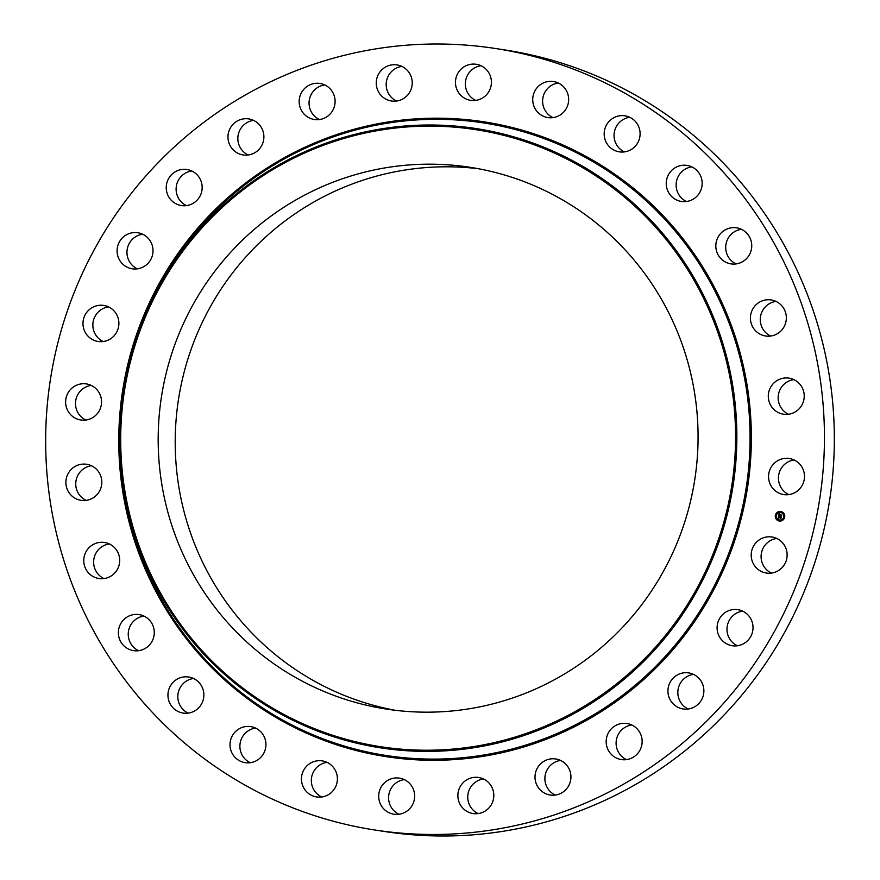 <?xml version="1.0" encoding="UTF-8"?>
<svg xmlns="http://www.w3.org/2000/svg" width="880" height="880" viewBox="0 0 880 880"><rect width="100%" height="100%" fill="white"/><g stroke="black" fill="none" stroke-linecap="round" stroke-linejoin="round"><path stroke-width="1.32" d="M757.097 541.574A18.238 17.963 98.8 0 1 786.379 549.703A18.238 17.963 98.8 0 1 766.403 573.045A18.238 17.963 98.8 0 1 757.097 541.574M771.452 573.089A18.238 17.963 98.8 0 1 776.787 538.461M495.231 48.466L505.12 49.984A395.384 389.257 98.8 0 1 733.128 173.58A395.384 389.257 98.8 0 1 787.754 626.593A395.384 389.257 98.8 0 1 384.769 831.534L374.88 830.016A395.384 389.257 98.8 0 1 146.872 706.42A395.384 389.257 98.8 0 1 92.246 253.407A395.384 389.257 98.8 0 1 495.231 48.466A395.384 389.257 98.8 0 1 723.239 172.062A395.384 389.257 98.8 0 1 777.865 625.064A395.384 389.257 98.8 0 1 374.88 830.016M228.338 623.392A274.098 269.852 98.8 0 1 190.476 309.342A274.098 269.852 98.8 0 1 469.843 167.266A274.098 269.852 98.8 0 1 627.913 252.945A274.098 269.852 98.8 0 1 665.775 566.995A274.098 269.852 98.8 0 1 386.408 709.082A274.098 269.852 98.8 0 1 228.338 623.392M394.944 710.248A274.098 269.852 98.8 0 1 245.366 626.01A274.098 269.852 98.8 0 1 205.491 315.843A274.098 269.852 98.8 0 1 478.335 168.718M737.341 645.777A18.238 17.963 98.8 0 1 742.676 611.149M688.193 709.005A18.238 17.963 98.8 0 1 693.528 674.377M626.461 759.616A18.238 17.963 98.8 0 1 631.796 724.988M555.247 795.069A18.238 17.963 98.8 0 1 560.582 760.441M478.115 813.593A18.238 17.963 98.8 0 1 483.45 778.965M398.948 814.242A18.238 17.963 98.8 0 1 404.283 779.614M321.695 796.994A18.238 17.963 98.8 0 1 327.03 762.366M250.25 762.718A18.238 17.963 98.8 0 1 255.585 728.09M188.177 713.119A18.238 17.963 98.8 0 1 193.512 678.491M138.6 650.705A18.238 17.963 98.8 0 1 143.935 616.077M104.016 578.589A18.238 17.963 98.8 0 1 109.34 543.95M86.13 500.39A18.238 17.963 98.8 0 1 91.465 465.751M85.855 420.024A18.238 17.963 98.8 0 1 91.19 385.396M103.213 341.539A18.238 17.963 98.8 0 1 108.548 306.911M137.324 268.851A18.238 17.963 98.8 0 1 142.659 234.223M186.472 205.623A18.238 17.963 98.8 0 1 191.807 170.995M248.204 155.012A18.238 17.963 98.8 0 1 253.539 120.384M319.418 119.559A18.238 17.963 98.8 0 1 324.753 84.931M396.55 101.035A18.238 17.963 98.8 0 1 401.885 66.407M475.717 100.386A18.238 17.963 98.8 0 1 481.052 65.758M552.97 117.634A18.238 17.963 98.8 0 1 558.305 83.006M624.415 151.91A18.238 17.963 98.8 0 1 629.75 117.282M686.488 201.509A18.238 17.963 98.8 0 1 691.823 166.881M736.065 263.923A18.238 17.963 98.8 0 1 741.4 229.295M770.66 336.05A18.238 17.963 98.8 0 1 775.984 301.411M788.535 414.249A18.238 17.963 98.8 0 1 793.87 379.61M788.81 494.604A18.238 17.963 98.8 0 1 794.145 459.976M143.869 266.618A18.238 17.963 98.8 0 1 117.37 254.111A18.238 17.963 98.8 0 1 137.819 232.749A18.238 17.963 98.8 0 1 143.869 266.618M680.801 673.475A18.238 17.963 98.8 0 1 703.835 689.634A18.238 17.963 98.8 0 1 683.133 708.961A18.238 17.963 98.8 0 1 680.801 673.475M189.31 204.996A18.238 17.963 98.8 0 1 166.276 188.848A18.238 17.963 98.8 0 1 186.978 169.521A18.238 17.963 98.8 0 1 189.31 204.996M623.029 723.349A18.238 17.963 98.8 0 1 642.125 742.291A18.238 17.963 98.8 0 1 621.401 759.572A18.238 17.963 98.8 0 1 623.029 723.349M247.082 155.122A18.238 17.963 98.8 0 1 227.986 136.191A18.238 17.963 98.8 0 1 248.71 118.91A18.238 17.963 98.8 0 1 247.082 155.122M555.83 758.978A18.238 17.963 98.8 0 1 570.713 779.779A18.238 17.963 98.8 0 1 550.11 795.014A18.238 17.963 98.8 0 1 535.227 774.224A18.238 17.963 98.8 0 1 555.83 758.978M314.281 119.493A18.238 17.963 98.8 0 1 299.398 98.703A18.238 17.963 98.8 0 1 320.001 83.468A18.238 17.963 98.8 0 1 334.884 104.258A18.238 17.963 98.8 0 1 314.281 119.493M482.581 778.58A18.238 17.963 98.8 0 1 473.066 813.538A18.238 17.963 98.8 0 1 458.524 790.735A18.238 17.963 98.8 0 1 482.581 778.58M387.53 99.902A18.238 17.963 98.8 0 1 397.045 64.933A18.238 17.963 98.8 0 1 411.587 87.736A18.238 17.963 98.8 0 1 387.53 99.902M406.945 781.154A18.238 17.963 98.8 0 1 393.888 814.198A18.238 17.963 98.8 0 1 379.995 789.448A18.238 17.963 98.8 0 1 406.945 781.154M463.166 97.317A18.238 17.963 98.8 0 1 476.223 64.284A18.238 17.963 98.8 0 1 490.116 89.034A18.238 17.963 98.8 0 1 463.166 97.317M332.717 766.59A18.238 17.963 98.8 0 1 316.646 796.95A18.238 17.963 98.8 0 1 303.6 770.341A18.238 17.963 98.8 0 1 332.717 766.59M537.394 111.881A18.238 17.963 98.8 0 1 553.465 81.532A18.238 17.963 98.8 0 1 566.511 108.13A18.238 17.963 98.8 0 1 537.394 111.881M263.626 735.614A18.238 17.963 98.8 0 1 245.19 762.663A18.238 17.963 98.8 0 1 233.211 734.316A18.238 17.963 98.8 0 1 263.626 735.614M606.496 142.868A18.238 17.963 98.8 0 1 624.921 115.808A18.238 17.963 98.8 0 1 636.9 144.155A18.238 17.963 98.8 0 1 606.496 142.868M203.126 689.766A18.238 17.963 98.8 0 1 183.128 713.075A18.238 17.963 98.8 0 1 168.685 700.326A18.238 17.963 98.8 0 1 188.683 677.017A18.238 17.963 98.8 0 1 203.126 689.766M666.985 188.705A18.238 17.963 98.8 0 1 686.983 165.407A18.238 17.963 98.8 0 1 701.426 178.156A18.238 17.963 98.8 0 1 681.428 201.454A18.238 17.963 98.8 0 1 666.985 188.705M154.253 631.367A18.238 17.963 98.8 0 1 133.551 650.65A18.238 17.963 98.8 0 1 118.404 633.886A18.238 17.963 98.8 0 1 139.106 614.592A18.238 17.963 98.8 0 1 154.253 631.367M715.858 247.115A18.238 17.963 98.8 0 1 736.56 227.821A18.238 17.963 98.8 0 1 751.707 244.596A18.238 17.963 98.8 0 1 731.005 263.879A18.238 17.963 98.8 0 1 715.858 247.115M119.471 563.332A18.238 17.963 98.8 0 1 98.956 578.534A18.238 17.963 98.8 0 1 83.996 557.689A18.238 17.963 98.8 0 1 104.511 542.476A18.238 17.963 98.8 0 1 119.471 563.332M750.64 315.15A18.238 17.963 98.8 0 1 771.155 299.937A18.238 17.963 98.8 0 1 786.115 320.793A18.238 17.963 98.8 0 1 765.6 335.995A18.238 17.963 98.8 0 1 750.64 315.15M100.507 489.071A18.238 17.963 98.8 0 1 81.081 500.335A18.238 17.963 98.8 0 1 67.199 475.552A18.238 17.963 98.8 0 1 86.625 464.277A18.238 17.963 98.8 0 1 100.507 489.071M769.604 389.411A18.238 17.963 98.8 0 1 789.041 378.136A18.238 17.963 98.8 0 1 802.912 402.93A18.238 17.963 98.8 0 1 783.486 414.194A18.238 17.963 98.8 0 1 769.604 389.411M98.318 412.313A18.238 17.963 98.8 0 1 80.806 419.98A18.238 17.963 98.8 0 1 68.849 391.589A18.238 17.963 98.8 0 1 86.361 383.922A18.238 17.963 98.8 0 1 98.318 412.313M771.793 466.169A18.238 17.963 98.8 0 1 789.305 458.502A18.238 17.963 98.8 0 1 801.262 486.882A18.238 17.963 98.8 0 1 783.75 494.56A18.238 17.963 98.8 0 1 771.793 466.169M113.014 336.897A18.238 17.963 98.8 0 1 83.732 328.779A18.238 17.963 98.8 0 1 103.708 305.437A18.238 17.963 98.8 0 1 113.014 336.897M726.242 611.853A18.238 17.963 98.8 0 1 752.741 624.371A18.238 17.963 98.8 0 1 732.292 645.722A18.238 17.963 98.8 0 1 726.242 611.853M781.055 511.566A4.807 4.73 98.8 0 1 784.663 517.132A4.807 4.73 98.8 0 1 778.987 520.949A4.807 4.73 98.8 0 1 775.379 515.383A4.807 4.73 98.8 0 1 781.055 511.566M780.835 512.556A3.784 3.729 98.8 0 1 783.684 516.945A3.784 3.729 98.8 0 1 779.207 519.948A3.784 3.729 98.8 0 1 776.358 515.57A3.784 3.729 98.8 0 1 780.835 512.556M778.668 515.966L778.602 517L781.055 517.319L780.846 518.254L778.668 517.473L778.855 518.144L778.514 517.44L778.811 518.243L778.118 518.408L778.668 515.966M778.965 516.494L781.275 517.11L781.044 518.155L781.187 517.209L778.899 516.56M779.152 513.634L779.68 514.096L778.998 515.108L779.944 515.317L779.141 515.009L779.493 514.217L779.207 514.965L780.626 514.613L780.12 515.361L781.451 515.383L781.231 516.384L778.679 515.757L779.152 513.634M780.758 514.492L779.845 514.338L780.758 514.492M780.318 515.218L781.704 515.152L781.44 516.34L781.627 515.251L780.318 515.218M775.962 515.053L775.852 515.625L775.962 515.053M781.011 511.775L780.901 512.347L780.989 511.775M777.821 512.358L777.711 512.93L777.799 512.347M784.212 516.89L784.102 517.462M783.651 513.656L783.552 514.228M779.031 520.729L779.141 520.157L779.031 520.729M776.391 518.848L776.49 518.276M782.221 520.157L782.342 519.585L782.221 520.157M780.01 516.164L779.009 515.537M781.242 516.318L780.12 515.79M779.988 515.141L779.834 514.437M779.273 514.459L779.944 515.317M778.745 515.713L779.196 513.678M778.173 518.386L778.69 515.988M778.657 518.034L778.514 517.44M780.857 518.199L778.712 517.484M780.725 514.536L779.933 514.305M780.824 517.418L778.877 516.582M781.033 518.166L781.187 517.209M780.351 514.844L781.209 515.46M781.44 516.34L781.627 515.251M780.78 511.511A4.807 4.73 -81.2 0 0 775.423 515.405A4.807 4.73 -81.2 0 0 779.317 521.004M779.471 520.003A3.784 3.729 -81.2 0 0 779.493 520.003A3.784 3.729 -81.2 0 0 783.728 516.956A3.784 3.729 -81.2 0 0 780.626 512.523M775.852 515.625L775.94 515.042M780.901 512.347L781.066 511.786M777.711 512.93L777.876 512.369M779.097 520.74L779.141 520.157M782.243 520.157L782.331 519.585M133.276 347.809L133.551 346.896A320.012 315.062 98.8 0 1 366.091 127.358A320.012 315.062 98.8 0 1 668.14 222.959A320.012 315.062 98.8 0 1 646.844 674.949A320.012 315.062 98.8 0 1 201.63 655.468A320.012 315.062 98.8 0 1 119.746 436.601L119.757 435.633A313.313 308.451 98.8 0 1 133.276 347.809A313.313 308.451 98.8 0 1 360.932 132.88A313.313 308.451 98.8 0 1 656.656 226.479A313.313 308.451 98.8 0 1 635.811 668.998A313.313 308.451 98.8 0 1 199.925 649.913A313.313 308.451 98.8 0 1 119.757 435.633M669.141 222.211A321.167 316.184 98.8 0 1 647.779 675.829A321.167 316.184 98.8 0 1 200.97 656.26A321.167 316.184 98.8 0 1 222.332 202.653A321.167 316.184 98.8 0 1 669.141 222.211M655.655 227.227A312.158 307.318 98.8 0 1 634.887 668.129A312.158 307.318 98.8 0 1 200.596 649.11A312.158 307.318 98.8 0 1 221.375 208.219A312.158 307.318 98.8 0 1 655.655 227.227"/></g></svg>
